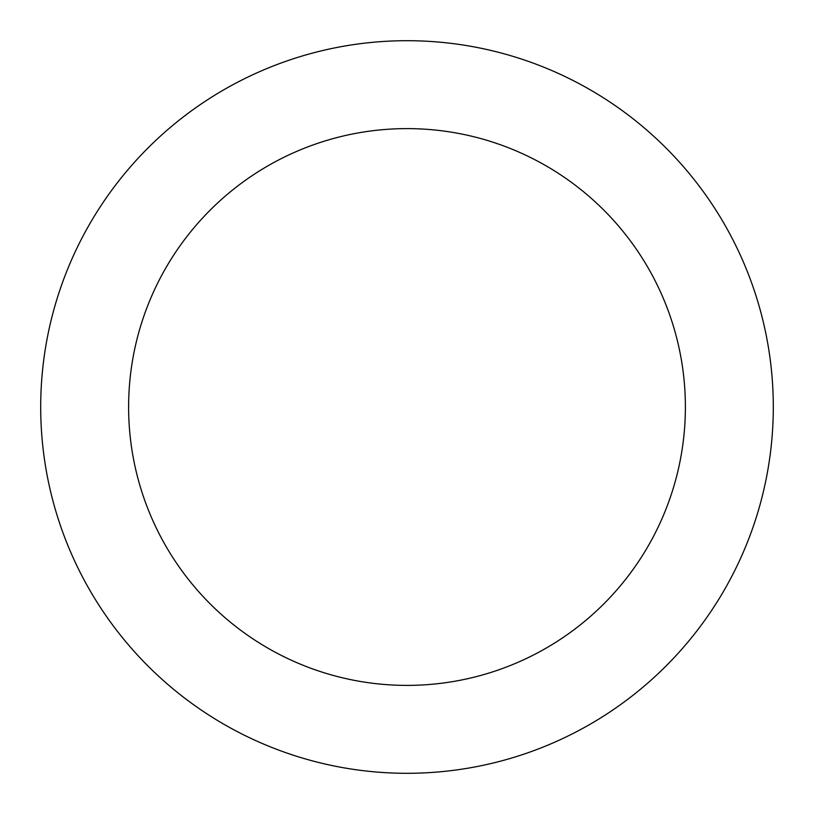 <?xml version="1.0" encoding="UTF-8"?>
<svg xmlns="http://www.w3.org/2000/svg" width="814" height="814" viewBox="0 0 814 814"><rect width="100%" height="100%" fill="white"/><g stroke="black" fill="none" stroke-linecap="round" stroke-linejoin="round"><path stroke-width="1.22" d="M685.388 407A278.388 278.388 0 0 0 407 128.612A278.388 278.388 0 0 0 128.612 407A278.388 278.388 0 0 0 407 685.388A278.388 278.388 0 0 0 685.388 407M773.3 407A366.3 366.3 0 0 0 407 40.7A366.3 366.3 0 0 0 40.7 407A366.3 366.3 0 0 0 407 773.3A366.3 366.3 0 0 0 773.3 407"/></g></svg>
